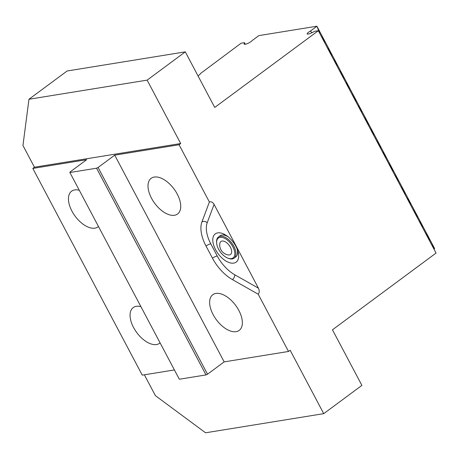 <?xml version="1.0" encoding="UTF-8"?>
<svg xmlns="http://www.w3.org/2000/svg" width="459" height="459" viewBox="0 0 459 459"><rect width="100%" height="100%" fill="white"/><g stroke="black" fill="none" stroke-linecap="round" stroke-linejoin="round"><path stroke-width="0.69" d="M225.249 234.813A12.106 6.558 -126.5 0 0 223.877 234.842A12.106 6.558 -126.5 0 0 223.229 235.002M217.715 232.879A17.557 9.513 -126.5 0 0 215.535 249.639A17.557 9.513 -126.5 0 0 233.717 263.105A17.557 9.513 -126.5 0 0 238.634 255.129A17.557 9.513 -126.5 0 0 222.655 233.556A17.557 9.513 -126.5 0 0 217.715 232.879M154.253 177.054A22.198 12.026 -126.5 0 0 151.154 178.322A22.198 12.026 -126.5 0 0 152.996 200.824A22.198 12.026 -126.5 0 0 174.489 215.271A22.198 12.026 -126.5 0 0 177.581 213.997A22.198 12.026 -126.5 0 0 175.745 191.495A22.198 12.026 -126.5 0 0 154.253 177.054M79.281 190.256A22.198 12.026 -126.5 0 0 74.691 189.934A22.198 12.026 -126.5 0 0 71.593 191.202A22.198 12.026 -126.5 0 0 73.434 213.705A22.198 12.026 -126.5 0 0 94.921 228.152A22.198 12.026 -126.5 0 0 98.019 226.878A22.198 12.026 -126.5 0 0 98.478 226.511M215.879 293.439A22.198 12.026 -126.5 0 0 212.781 294.712A22.198 12.026 -126.5 0 0 214.623 317.215A22.198 12.026 -126.5 0 0 236.11 331.656A22.198 12.026 -126.5 0 0 239.208 330.388A22.198 12.026 -126.5 0 0 237.366 307.886A22.198 12.026 -126.5 0 0 215.879 293.439M140.902 306.641A22.198 12.026 -126.5 0 0 136.312 306.319A22.198 12.026 -126.5 0 0 133.219 307.587A22.198 12.026 -126.5 0 0 135.055 330.096A22.198 12.026 -126.5 0 0 156.548 344.537A22.198 12.026 -126.5 0 0 159.646 343.269A22.198 12.026 -126.5 0 0 160.099 342.896M198.03 75.913A6.053 1.371 -27.9 0 0 198.609 75.5A6.053 1.371 -27.9 0 0 200.474 73.526L241.095 43.215L244.486 42.67L244.182 43.955A4.033 0.912 -27.9 0 0 244.194 44.15A4.033 0.912 -27.9 0 0 245.255 44.236A4.441 1.004 -27.9 0 0 251.039 41.574A4.441 1.004 -27.9 0 0 252.18 40.535L258.87 35.607L316.905 26.209L319.659 33.243M425.659 233.447L426.354 232.931L434.633 248.566L433.95 249.099M258.423 288.172L214.072 204.404L207.216 222.718A28.297 15.331 -126.5 0 0 210.784 243.809L217.222 255.967A28.297 15.331 -126.5 0 0 234.784 274.786L258.423 288.172C259.542 290.639 259.467 292.653 258.205 294.208L232.495 279.651A32.314 17.511 53.5 0 1 212.442 258.165L206.005 246.001A32.314 17.511 53.5 0 1 201.926 221.921L209.384 202L179.067 144.746L114.716 155.165L98.088 167.478L207.537 374.2L224.164 361.881L288.522 351.462L290.157 350.251L323.727 413.657L361.893 385.388L332.459 329.803L436.05 253.07L318.322 30.719L214.726 107.446L185.298 51.856L147.132 80.13L180.703 143.535L34.448 167.208L22.95 145.497L28.957 99.259L147.132 80.13M318.322 30.719L314.931 31.264L310.955 33.146A4.033 0.912 152.1 0 1 308.305 34.029A4.441 1.004 152.1 0 1 307.151 33.932A4.441 1.004 152.1 0 1 310.313 31.12L316.894 26.243M429.756 241.176L426.354 232.931L316.905 26.209M382.353 151.654L386.346 157.368L385.652 157.879M376.73 141.028L377.424 140.517L380.821 148.762M388.962 164.133L389.657 163.616L393.053 171.867M394.585 174.753L398.578 180.467L397.884 180.984M401.195 187.238L401.889 186.721L405.286 194.972M406.817 197.858L410.811 203.572L410.116 204.089M413.427 210.342L414.121 209.826L417.524 218.077M419.05 220.963L423.043 226.677L422.349 227.194M357.888 105.444L361.881 111.158L361.187 111.675M352.265 94.824L352.96 94.307L356.356 102.558M345.656 82.339L349.649 88.053L348.949 88.57M340.027 71.719L340.727 71.202L344.124 79.453M333.418 59.234L337.417 64.948L336.717 65.465M327.795 48.614L328.495 48.097L331.891 56.348M321.185 36.129L325.184 41.844L324.484 42.36M364.498 117.929L365.192 117.412L368.588 125.657M370.12 128.549L374.114 134.263L373.419 134.78M179.067 144.746L180.703 143.535M209.384 202C211.117 201.335 212.683 202.138 214.072 204.404M288.522 351.462L258.205 294.208M224.164 361.881L114.716 155.165M144.361 374.802L155.394 395.641L205.552 432.791L323.727 413.657M69.888 172.515L179.343 379.237L206.016 374.917L96.568 168.201L69.888 172.515L70.003 172.027L86.636 159.709L32.813 168.419L142.261 375.141L174.414 369.937M32.813 168.419L34.448 167.208M28.957 99.259L67.123 70.99L185.298 51.856M207.537 374.2L206.016 374.917M96.568 168.201L98.088 167.478M237.418 254.16A12.106 6.558 -126.5 0 0 238.192 252.278M312.04 32.635L310.313 31.12M431.282 244.068L434.627 248.6M245.313 44.23L244.486 42.67M228.37 237.01A13.156 7.132 -126.5 0 0 225.604 235.559L226.287 235.817A12.353 6.69 53.5 0 1 227.658 236.448M225.604 235.559A13.156 7.132 -126.5 0 0 220.068 235.806L218.432 237.016A13.156 7.132 53.5 0 1 233.889 246.351A13.156 7.132 53.5 0 1 234.096 258.159A13.156 7.132 53.5 0 1 228.553 258.406L227.871 258.147A12.353 6.69 -126.5 0 0 232.879 246.833A12.353 6.69 -126.5 0 0 222.443 237.492A12.353 6.69 -126.5 0 0 216.631 242.972A12.353 6.69 -126.5 0 0 218.553 249.151A12.353 6.69 -126.5 0 0 227.871 258.147M216.631 242.972L216.579 242.237A13.156 7.132 53.5 0 1 218.432 237.016M230.395 247.235A8.073 4.372 53.5 0 1 228.221 254.929A10.092 10.092 0 0 1 219.809 243.574A8.073 4.372 53.5 0 1 224.13 241.291A8.073 4.372 53.5 0 1 230.395 247.235M234.096 258.159L235.731 256.948A13.156 7.132 -126.5 0 0 237.578 251.721A13.156 7.132 -126.5 0 0 236.993 248.652M237.326 249.495A12.353 6.69 53.5 0 1 237.527 250.993L237.578 251.721M244.349 44.271L244.182 43.955M232.495 279.651A4.033 2.152 119.5 0 0 234.784 274.786M212.442 258.165A4.033 0.912 152.1 0 1 217.222 255.967M206.005 246.001A4.033 0.912 152.1 0 1 210.784 243.809M201.926 221.921A4.033 3.202 -159.5 0 1 207.216 222.718"/></g></svg>
